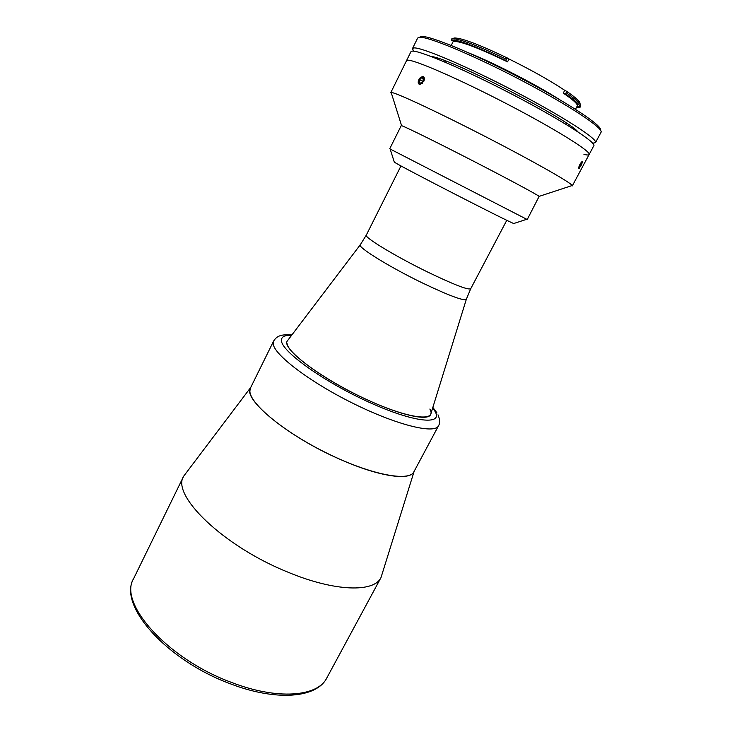 <?xml version="1.0" encoding="UTF-8"?>
<svg xmlns="http://www.w3.org/2000/svg" width="732" height="732" viewBox="0 0 732 732"><rect width="100%" height="100%" fill="white"/><g stroke="black" fill="none" stroke-linecap="round" stroke-linejoin="round"><path stroke-width="1.1" d="M250.756 387.411L183.686 476.184C170.785 494.914 223.205 546.301 288.133 572.25C335.128 591.822 374.116 592.536 380.997 577.585L414.129 471.381M250.573 387.786C242.072 398.766 287.868 436.812 340.627 459.577C379.13 476.688 410.057 480.988 413.937 471.737M360.236 244.845L287.319 340.956C281.134 348.505 322.382 379.679 368.05 400.175C401.502 415.529 427.964 421.11 430.617 414.596L466.311 299.37M438.495 425.814L413.9 471.792C409.27 482.068 370.703 474.775 327.213 453.328C283.687 431.981 249.255 403.231 249.896 390.833L250.545 387.832L273.612 341.075L273.201 343.601C273.484 354.224 309.078 381.628 352.97 403.332C396.845 425.146 434.817 434.332 438.495 425.814C440.152 423.233 439.987 419.573 438.001 414.815M429.849 409.032C437.416 422.035 409.673 419.18 368.05 400.175C326.435 381.308 287.639 353.492 287.017 343.317M583.935 154.37C586.991 155.138 588.711 155.193 589.114 154.534L593.835 145.732C596.571 142.584 560.968 119.719 512.327 94.401C463.722 69.055 418.503 49.877 412.07 51.158L410.927 51.725L406.516 60.692L407.605 60.225L406.516 60.692L390.797 92.625L391.702 92.516C397.119 93.101 438.834 112.572 485.911 136.847C533.015 161.104 570.75 182.57 572.204 185.516L570.969 185.919M589.114 154.534C591.63 151.799 555.89 129.363 507.322 104.118C458.79 78.846 413.827 59.356 407.605 60.225C413.827 59.356 458.79 78.846 507.322 104.118C555.89 129.363 591.63 151.799 589.114 154.534L572.296 185.901M582.553 162.605L582.645 161.388L581.062 162.504M391.556 93.714L390.797 92.625M423.755 81.499C424.807 78.91 424.569 77.226 423.041 76.457L420.314 77.491M401.228 125.639L402.033 125.831C406.599 127.414 437.846 142.832 472.799 160.811C507.761 178.8 536.831 194.428 539.136 196.368L527.26 219.49L526.756 219.289L389.708 148.797L401.228 125.639M394.2 161.827L394.502 162.239C399.855 166.137 509.362 222.391 513.773 223.507L514.047 223.416M418.713 79.861C417.835 82.249 418.1 83.768 419.509 84.427L422.291 83.448M579.854 164.416L578.582 168.744L579.579 168.214M452.907 39.931L452.513 40.708L454.133 41.431C461.05 41.257 478.856 48.065 507.541 61.863L505.849 60.811L507.239 58.093L506.297 59.237C477.063 45.283 458.973 38.457 452.047 38.75L454.224 38.009C461.059 37.707 478.765 44.359 507.331 57.984L509.005 58.999C531.569 70.162 550.144 80.593 564.72 90.311L566.705 91.344C576.34 98.006 580.76 102.215 579.954 103.953M454.819 41.385L454.27 40.361M580.595 106.204L580.622 106.158C581.428 104.411 576.917 100.138 567.08 93.357L566.742 91.527L565.351 94.172L566.431 94.602C576.267 101.364 580.787 105.609 579.991 107.339L576.212 107.924M576.825 106.753L580.064 106.634M566.431 94.602L567.08 93.357M420.296 36.856L421.056 36.6C427.799 34.715 472.451 52.924 520.205 77.867C568.005 102.773 603.003 126.06 600.396 130.031M595.482 142.639L601.018 132.318C604.092 128.567 568.718 105.024 519.958 79.596C471.234 54.122 425.621 35.447 418.878 37.35L417.652 38.073L412.473 48.587L413.635 47.983C420.141 46.555 465.451 65.615 514.084 90.988C562.752 116.333 598.3 139.364 595.482 142.639L592.71 143.225M413.617 51.176L412.473 48.587M431.322 56.556C447.682 57.069 568.096 118.95 578.033 131.952M469.121 53.052C494.329 63.144 535.998 84.564 558.873 99.177M452.513 40.708L451.223 40.004C457.793 39.491 475.928 46.336 505.647 60.518L505.849 60.811M505.647 60.518L506.297 59.237M451.223 40.004L451.827 38.796M578.875 104.594L577.081 104.649M565.351 94.172L563.256 93.101C573.357 99.955 578.015 104.246 577.237 105.975L575.489 109.288M420.305 77.537C417.249 82.908 417.899 84.839 422.227 83.347C425.283 77.958 424.642 76.027 420.305 77.537M420.836 83.183L419.226 82.341L419.656 79.605L421.696 77.702L423.306 78.534L422.886 81.279L420.836 83.183M422.739 81.408L419.656 79.605M423.288 78.644L421.696 77.702M581.098 162.586C578.875 166.201 578.17 168.232 579.012 168.689L582.654 162.074C582.699 161.022 582.187 161.196 581.098 162.586M579.964 165.103L581.025 165.624L579.607 167.555L579.195 167.006L580.202 164.517L581.629 162.577L582.032 163.135L581.428 162.843M581.025 165.624L582.032 163.135M326.801 677.969C316.645 698.282 275.873 701.448 229.866 683.615C166.384 660.063 117.706 605.282 133.608 578.673C118.181 602.829 166.686 658.526 230.955 682.215C277.401 700.323 317.825 696.736 326.801 677.969L380.997 577.585M470.713 288.756L466.385 299.141C464.491 301.41 449.906 296.048 422.611 283.055C388.747 266.686 356.191 246.345 360.373 244.662L366.302 235.1C363.694 237.058 395.5 256.392 427.955 272.185C453.913 284.666 468.16 290.192 470.713 288.756L506.791 220.286M432.713 407.944L435.064 411.43C443.446 425.512 413.809 422.648 368.745 402.097C323.681 381.683 281.838 351.58 281.445 340.755C281.134 336.866 284.492 335.073 291.51 335.375M453.675 41.532L454.389 40.095L453.694 41.514M509.005 58.999L507.541 61.863M563.256 93.101L564.72 90.311M133.608 578.673L183.686 476.184M366.302 235.1L400.98 165.908M436.876 412.775L432.877 407.422M291.839 334.936C279.533 333.975 276.303 336.921 273.612 341.075M401.594 125.675L391.172 92.479M394.292 162.101L390.165 149.081M513.773 223.507L526.756 219.289M539.136 196.368L572.204 185.516M451.232 45.43L453.346 41.202M576.111 103.267L576.615 102.306M566.266 123.013L565.854 124.257M579.991 107.339L580.622 106.158M445.44 60.921L444.672 61.982M455.771 41.422L456.256 40.452"/></g></svg>
